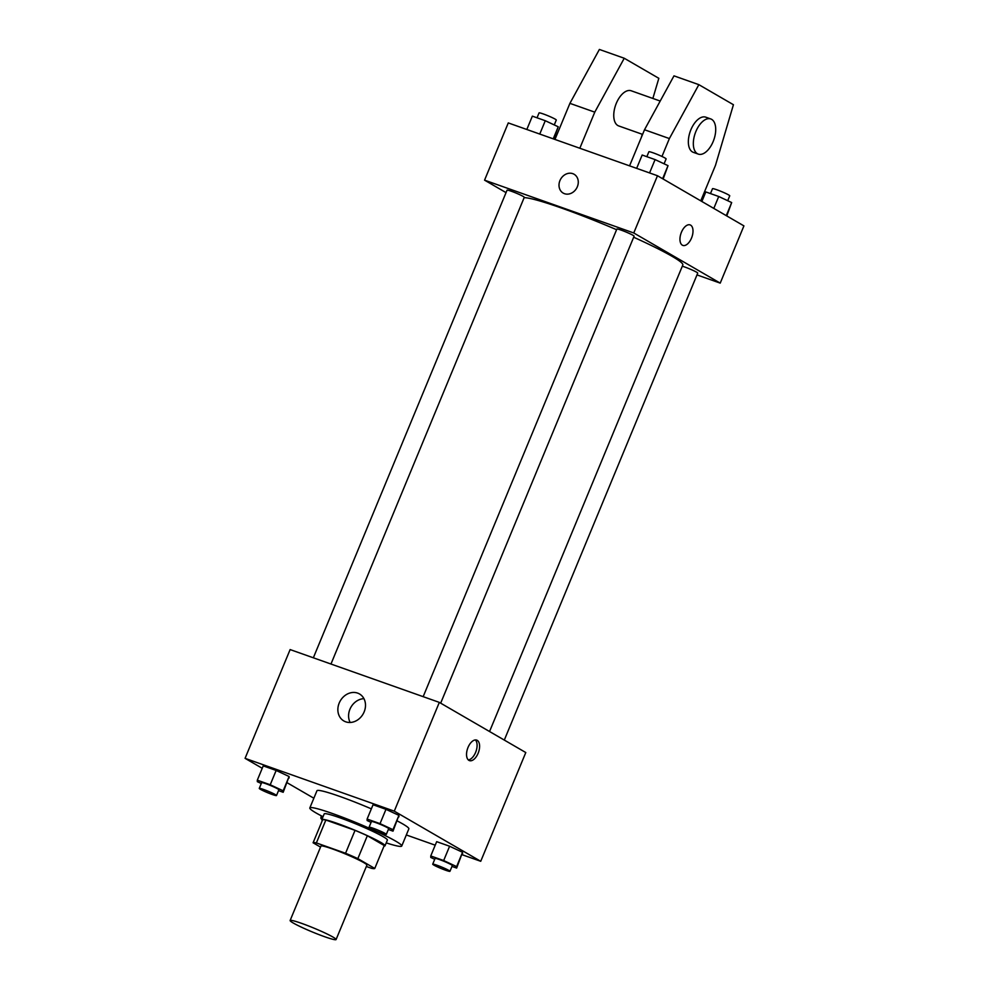 <?xml version="1.0" encoding="UTF-8"?>
<svg xmlns="http://www.w3.org/2000/svg" width="989" height="989" viewBox="0 0 989 989"><rect width="100%" height="100%" fill="white"/><g stroke="black" fill="none" stroke-linecap="round" stroke-linejoin="round"><path stroke-width="1.48" d="M332.996 937.078A24.873 2.089 22.5 0 1 336.087 939.55A24.873 2.089 22.5 0 1 312.314 931.959A24.873 2.089 22.5 0 1 290.123 920.512A24.873 2.089 22.5 0 1 307.53 925.556A24.873 2.089 22.5 0 1 332.996 937.078M290.123 920.512L320.955 846.09A24.873 2.089 22.5 0 1 338.349 851.133A24.873 2.089 22.5 0 1 363.828 862.655A24.873 2.089 22.5 0 1 366.907 865.128L336.087 939.55M313.093 842.789L322.575 819.893A33.403 2.794 22.5 0 1 325.851 820.029L355.039 830.352L345.557 853.26L316.369 842.925A33.403 2.794 22.5 0 0 313.093 842.789L320.535 847.103M366.35 866.488L371.493 868.305A33.403 2.794 22.5 0 0 374.769 868.441L357.857 858.625A33.403 2.794 22.5 0 0 345.557 853.26M374.769 868.441L384.251 845.546L367.339 835.73L357.857 858.625M355.039 830.352A33.403 2.794 22.5 0 1 367.339 835.73M384.041 846.065A34.195 2.868 -157.5 0 0 385.018 845.805A34.195 2.868 -157.5 0 0 354.519 830.068A34.195 2.868 -157.5 0 0 321.821 819.634A34.195 2.868 -157.5 0 0 322.327 820.499M321.821 819.634L324.194 813.91A34.195 2.868 22.5 0 1 348.116 820.833A34.195 2.868 22.5 0 1 383.139 836.669A34.195 2.868 22.5 0 1 387.379 840.081L385.018 845.805M325.851 820.029L316.369 842.925M323.032 816.704A49.747 4.166 22.5 0 1 309.829 807.951A49.747 4.166 22.5 0 1 344.617 818.027A49.747 4.166 22.5 0 1 395.575 841.07A49.747 4.166 22.5 0 1 401.744 846.028A49.747 4.166 22.5 0 1 386.229 842.875M397.244 820.932A49.747 4.166 22.5 0 1 402.684 823.899A49.747 4.166 22.5 0 1 408.853 828.856L401.744 846.028M309.829 807.951L316.937 790.78A49.747 4.166 22.5 0 1 371.345 808.854M278.527 790.631L283.188 792.288L289.097 776.501L276.154 770.456L263.235 765.882L257.301 780.185L257.325 781.669L261.281 783.511M462.172 854.731L480.728 861.295L394.277 811.153L245.074 758.34L262.233 768.292M287.144 782.744L313.859 798.234M406.331 834.963L435.222 845.187M451.973 866.413L456.646 868.07L462.543 852.283L449.599 846.238L436.681 841.664L430.747 855.967L430.771 857.451L434.727 859.293M388.343 829.499L393.004 831.156L398.913 815.369L385.97 809.323L373.051 804.749L367.117 819.065L367.142 820.536L371.098 822.378M245.074 758.34L290.123 649.575L439.326 702.388L525.789 752.542L480.728 861.295M439.326 702.388L394.277 811.153M364.15 711.882A15.589 13.166 120.1 0 1 343.851 720.956A15.589 13.166 120.1 0 1 340.29 700.855A15.589 13.166 120.1 0 1 359.502 693.969A15.589 13.166 120.1 0 1 364.15 711.882M477.217 740.341A10.879 5.761 -70.5 0 1 478.317 752.79A10.879 5.761 -70.5 0 1 469.441 760.615A10.879 5.761 -70.5 0 1 467.636 748.438A10.879 5.761 -70.5 0 1 476.698 740.106A10.879 5.761 -70.5 0 1 477.217 740.341M475.35 739.933A10.879 5.761 -70.5 0 1 475.993 751.393A10.879 5.761 -70.5 0 1 468.279 759.898M350.143 722.477A15.589 13.166 120.1 0 1 351.008 707.073A15.589 13.166 120.1 0 1 363.952 698.667M633.665 237.224A87.057 7.294 22.5 0 1 672.013 256.287A87.057 7.294 22.5 0 1 682.818 264.965L489.555 731.526M524.145 197.652A87.057 7.294 22.5 0 1 616.592 229.708M440.674 703.167L634.097 236.198A9.321 0.779 -157.5 0 0 625.777 231.908A9.321 0.779 -157.5 0 0 616.864 229.052L423.168 696.664M682.286 266.214A9.321 0.779 22.5 0 1 696.577 272.173A9.321 0.779 22.5 0 1 697.727 273.112L504.303 740.081M313.352 657.796L507.048 190.185A9.321 0.779 22.5 0 1 513.575 192.076A9.321 0.779 22.5 0 1 523.119 196.391A9.321 0.779 22.5 0 1 524.281 197.318L330.969 664.027M696.985 274.905L720.215 283.126L633.764 232.971L484.561 180.159L506.034 192.62M633.764 232.971L657.475 175.733L743.926 225.888L720.215 283.126M657.475 175.733L508.272 122.92L484.561 180.159M574.102 174.262A10.879 9.185 -59.9 0 0 572.792 173.656A10.879 9.185 120.1 0 1 574.102 174.262A10.879 9.185 120.1 0 1 576.587 188.281A10.879 9.185 120.1 0 1 563.186 193.09A10.879 9.185 120.1 0 1 560.293 179.813A10.879 9.185 120.1 0 1 572.792 173.656A10.879 9.185 -59.9 0 0 560.293 179.813A10.879 9.185 -59.9 0 0 563.186 193.09M682.843 245.408A10.879 5.761 109.5 0 0 691.509 238.077A10.879 5.761 -70.5 0 1 682.843 245.408A10.879 5.761 -70.5 0 1 681.05 233.231A10.879 5.761 -70.5 0 1 690.099 224.899A10.879 5.761 -70.5 0 1 691.521 238.077A10.879 5.761 109.5 0 0 690.099 224.899M660.207 101.051L631.167 90.765A18.655 9.878 109.5 0 0 615.962 104.191A18.655 9.878 109.5 0 0 617.828 125.529A18.655 9.878 109.5 0 0 618.718 125.937L642.59 134.393M641.305 137.508L642.257 134.269M652.864 98.455L658.835 78.316L624.244 58.252L594.772 112.153L579.826 148.251M629.56 165.855L644.507 129.757L673.979 75.856L698.852 84.658L733.43 104.723L715.492 165.311L700.768 200.841M698.296 154.111L693.326 152.343A18.655 9.878 -70.5 0 1 690.235 131.463A18.655 9.878 -70.5 0 1 705.775 117.172L710.745 118.94A18.655 9.878 -70.5 0 1 713.168 141.538A18.655 9.878 -70.5 0 1 698.296 154.111A18.655 9.878 -70.5 0 1 695.218 133.231A18.655 9.878 -70.5 0 1 710.745 118.94M661.962 156.46L669.38 138.559L698.852 84.658M554.953 139.449L569.911 103.35L599.383 49.45L624.244 58.252M569.911 103.35L594.772 112.153M644.507 129.757L669.38 138.559M393.004 831.156L392.979 829.684L380.036 823.639L367.117 819.065M369.07 827.261L371.444 821.538A9.321 0.779 22.5 0 1 377.971 823.429A9.321 0.779 22.5 0 1 387.527 827.744A9.321 0.779 22.5 0 1 388.677 828.683L386.303 834.407A9.321 0.779 22.5 0 1 377.39 831.551A9.321 0.779 22.5 0 1 369.07 827.261A9.321 0.779 22.5 0 1 375.597 829.153A9.321 0.779 22.5 0 1 385.154 833.467A9.321 0.779 22.5 0 1 386.303 834.407M398.938 816.84L398.913 815.369L392.979 829.684M398.913 815.369L385.97 809.323L380.036 823.639M385.97 809.323L373.051 804.749M283.188 792.288L283.175 790.817L270.22 784.759L257.301 780.185M259.266 788.394L261.628 782.67A9.321 0.779 22.5 0 1 268.155 784.561A9.321 0.779 22.5 0 1 277.711 788.876A9.321 0.779 22.5 0 1 278.861 789.803L276.5 795.527A9.321 0.779 22.5 0 1 267.574 792.684A9.321 0.779 22.5 0 1 259.266 788.394A9.321 0.779 22.5 0 1 265.781 790.285A9.321 0.779 22.5 0 1 275.338 794.6A9.321 0.779 22.5 0 1 276.5 795.527M289.122 777.972L289.097 776.501L283.175 790.817M289.097 776.501L276.154 770.456L270.22 784.759M276.154 770.456L263.235 765.882M456.646 868.07L456.621 866.599L443.678 860.541L430.747 855.967M432.712 864.176L435.086 858.452A9.321 0.779 22.5 0 1 441.601 860.343A9.321 0.779 22.5 0 1 451.157 864.658A9.321 0.779 22.5 0 1 452.319 865.585L449.946 871.309A9.321 0.779 22.5 0 1 441.032 868.466A9.321 0.779 22.5 0 1 432.712 864.176A9.321 0.779 22.5 0 1 439.227 866.067A9.321 0.779 22.5 0 1 448.783 870.382A9.321 0.779 22.5 0 1 449.946 871.309M462.568 853.754L462.543 852.283L456.621 866.599M462.543 852.283L449.599 846.238L443.678 860.541M449.599 846.238L436.681 841.664M322.624 817.693L320.943 817.099L320.968 818.571L322.043 819.077M321.437 815.888L320.943 817.099M663.137 179.021L668.032 165.645L655.089 159.6L642.17 155.026L636.644 168.365M668.032 165.645L662.618 178.725M655.089 159.6L649.563 172.939M646.843 156.67L648.871 151.774A9.321 0.779 22.5 0 1 655.398 153.666A9.321 0.779 22.5 0 1 664.954 157.98A9.321 0.779 22.5 0 1 666.104 158.92L664.089 163.791M553.778 139.029L558.229 126.777L545.273 120.72L532.354 116.146L526.828 129.485M558.229 126.777L553.234 138.831M545.273 120.72L539.759 134.059M537.027 117.802L539.054 112.907A9.321 0.779 22.5 0 1 545.582 114.798A9.321 0.779 22.5 0 1 555.138 119.113A9.321 0.779 22.5 0 1 556.288 120.04L554.273 124.923M726.767 215.923L731.675 202.56L718.731 196.502L705.812 191.928L701.856 201.472M731.675 202.56L726.26 215.627M718.731 196.502L713.798 208.407M710.473 193.584L712.5 188.689A9.321 0.779 22.5 0 1 719.028 190.58A9.321 0.779 22.5 0 1 728.584 194.895A9.321 0.779 22.5 0 1 729.734 195.822L727.719 200.705"/></g></svg>
